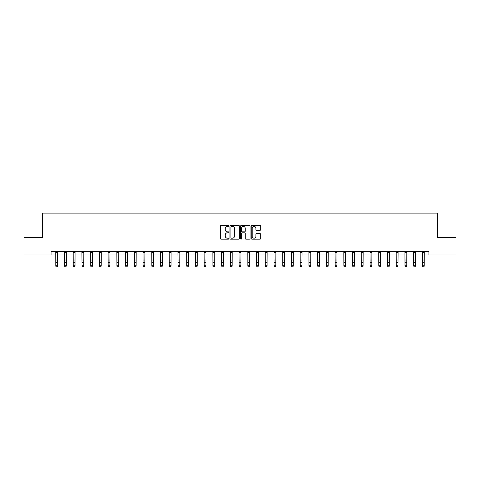 <?xml version="1.0" encoding="UTF-8"?>
<svg xmlns="http://www.w3.org/2000/svg" width="480" height="480" viewBox="0 0 480 480"><rect width="100%" height="100%" fill="white"/><g stroke="black" fill="none" stroke-linecap="round" stroke-linejoin="round"><path stroke-width="0.72" d="M228.822 225.93A0.48 0.48 0 0 0 228.342 225.45L221.058 225.45A0.684 0.684 0 0 0 220.374 226.134L220.374 238.476A0.684 0.684 0 0 0 221.058 239.16L228.342 239.16A0.48 0.48 0 0 0 228.822 238.68A0.48 0.48 0 0 0 228.342 238.2L227.4 238.2A2.196 2.196 0 0 1 225.21 236.01L225.21 234.978A2.196 2.196 0 0 1 227.4 232.788L228.342 232.788A0.48 0.48 0 0 0 228.822 232.308A0.48 0.48 0 0 0 228.342 231.828L227.4 231.828A2.196 2.196 0 0 1 225.21 229.632L225.21 228.606A2.196 2.196 0 0 1 227.4 226.41L228.342 226.41A0.48 0.48 0 0 0 228.822 225.93M260.034 230.28A0.684 0.684 0 0 0 260.724 229.596L260.724 226.134A0.684 0.684 0 0 0 260.034 225.45L251.946 225.45A0.684 0.684 0 0 0 251.262 226.134L251.262 238.476A0.684 0.684 0 0 0 251.946 239.16L260.034 239.16A0.684 0.684 0 0 0 260.724 238.476L260.724 234.294A0.684 0.684 0 0 0 260.034 233.61L256.572 233.61A0.684 0.684 0 0 0 255.888 234.294L255.888 236.37A1.836 1.836 0 0 1 254.052 238.2A1.836 1.836 0 0 1 252.222 236.37L252.222 228.246A1.836 1.836 0 0 1 254.052 226.41A1.836 1.836 0 0 1 255.888 228.246L255.888 229.596A0.684 0.684 0 0 0 256.572 230.28L260.034 230.28M51.066 255.006L24 255.006L24 237.546L42.336 237.546L42.336 213.096L437.664 213.096L437.664 237.546L456 237.546L456 255.006L428.934 255.006L428.934 251.514L51.066 251.514L51.066 255.006L55.782 255.006M239.4 226.134A0.684 0.684 0 0 0 238.716 225.45L230.622 225.45A0.684 0.684 0 0 0 229.938 226.134L229.938 238.476A0.684 0.684 0 0 0 230.622 239.16L238.716 239.16A0.684 0.684 0 0 0 239.4 238.476L239.4 226.134M241.284 225.45L249.378 225.45A0.684 0.684 0 0 1 250.062 226.134L250.062 238.476A0.684 0.684 0 0 1 249.378 239.16L245.916 239.16A0.684 0.684 0 0 1 245.226 238.476L245.226 233.472A0.684 0.684 0 0 0 244.542 232.788L242.244 232.788A0.684 0.684 0 0 0 241.56 233.472L241.56 238.68A0.48 0.48 0 0 1 241.08 239.16A0.48 0.48 0 0 1 240.6 238.68L240.6 226.134A0.684 0.684 0 0 1 241.284 225.45M57.528 255.006L64.512 255.006M66.258 255.006L73.242 255.006M74.988 255.006L81.972 255.006M83.718 255.006L90.702 255.006M92.448 255.006L99.432 255.006M101.178 255.006L108.162 255.006M109.914 255.006L116.898 255.006M118.644 255.006L125.628 255.006M127.374 255.006L134.358 255.006M136.104 255.006L143.088 255.006M144.834 255.006L151.818 255.006M153.564 255.006L160.548 255.006M162.294 255.006L169.278 255.006M171.024 255.006L178.014 255.006M179.76 255.006L186.744 255.006M188.49 255.006L195.474 255.006M197.22 255.006L204.204 255.006M205.95 255.006L212.934 255.006M214.68 255.006L221.664 255.006M223.41 255.006L230.394 255.006M232.14 255.006L239.124 255.006M240.876 255.006L247.86 255.006M249.606 255.006L256.59 255.006M258.336 255.006L265.32 255.006M267.066 255.006L274.05 255.006M275.796 255.006L282.78 255.006M284.526 255.006L291.51 255.006M293.256 255.006L300.24 255.006M301.986 255.006L308.976 255.006M310.722 255.006L317.706 255.006M319.452 255.006L326.436 255.006M328.182 255.006L335.166 255.006M336.912 255.006L343.896 255.006M345.642 255.006L352.626 255.006M354.372 255.006L361.356 255.006M363.102 255.006L370.086 255.006M371.838 255.006L378.822 255.006M380.568 255.006L387.552 255.006M389.298 255.006L396.282 255.006M398.028 255.006L405.012 255.006M406.758 255.006L413.742 255.006M415.488 255.006L422.472 255.006M424.218 255.006L428.934 255.006M231.378 226.41A0.48 0.48 0 0 0 230.898 226.89L230.898 237.72A0.48 0.48 0 0 0 231.378 238.2L232.374 238.2A2.196 2.196 0 0 0 234.564 236.01L234.564 228.606A2.196 2.196 0 0 0 232.374 226.41L231.378 226.41M245.226 228.276A1.836 1.836 0 0 0 243.396 226.446A1.836 1.836 0 0 0 241.56 228.276L241.56 231.138A0.684 0.684 0 0 0 242.244 231.828L244.542 231.828A0.684 0.684 0 0 0 245.226 231.138L245.226 228.276M57.612 251.514L57.528 266.136L57 266.904L56.304 266.748L57 266.904M55.698 251.514L55.782 265.746L57.528 265.746L57 266.748M56.304 266.904L55.782 266.136L56.304 266.748M66.342 251.514L66.258 266.136L65.736 266.904L65.034 266.748L65.736 266.904M64.428 251.514L64.512 265.746L66.258 265.746L65.736 266.748M65.034 266.904L64.512 266.136L65.034 266.748M75.072 251.514L74.988 266.136L74.466 266.904L73.764 266.748L74.466 266.904M73.158 251.514L73.242 265.746L74.988 265.746L74.466 266.748M73.764 266.904L73.242 266.136L73.764 266.748M83.802 251.514L83.718 266.136L83.196 266.904L82.494 266.748L83.196 266.904M81.888 251.514L81.972 265.746L83.718 265.746L83.196 266.748M82.494 266.904L81.972 266.136L82.494 266.748M92.532 251.514L92.448 266.136L91.926 266.904L91.23 266.748L91.926 266.904M90.618 251.514L90.702 265.746L92.448 265.746L91.926 266.748M91.23 266.904L90.702 266.136L91.23 266.748M101.262 251.514L101.178 266.136L100.656 266.904L99.96 266.748L100.656 266.904M99.354 251.514L99.432 265.746L101.178 265.746L100.656 266.748M99.96 266.904L99.432 266.136L99.96 266.748M109.992 251.514L109.914 266.136L109.386 266.904L108.69 266.748L109.386 266.904M108.084 251.514L108.162 265.746L109.914 265.746L109.386 266.748M108.69 266.904L108.162 266.136L108.69 266.748M118.722 251.514L118.644 266.136L118.116 266.904L117.42 266.748L118.116 266.904M116.814 251.514L116.898 265.746L118.644 265.746L118.116 266.748M117.42 266.904L116.898 266.136L117.42 266.748M127.458 251.514L127.374 266.136L126.846 266.904L126.15 266.748L126.846 266.904M125.544 251.514L125.628 265.746L127.374 265.746L126.846 266.748M126.15 266.904L125.628 266.136L126.15 266.748M136.188 251.514L136.104 266.136L135.582 266.904L134.88 266.748L135.582 266.904M134.274 251.514L134.358 265.746L136.104 265.746L135.582 266.748M134.88 266.904L134.358 266.136L134.88 266.748M144.918 251.514L144.834 266.136L144.312 266.904L143.61 266.748L144.312 266.904M143.004 251.514L143.088 265.746L144.834 265.746L144.312 266.748M143.61 266.904L143.088 266.136L143.61 266.748M153.648 251.514L153.564 266.136L153.042 266.904L152.34 266.748L153.042 266.904M151.734 251.514L151.818 265.746L153.564 265.746L153.042 266.748M152.34 266.904L151.818 266.136L152.34 266.748M162.378 251.514L162.294 266.136L161.772 266.904L161.076 266.748L161.772 266.904M160.464 251.514L160.548 265.746L162.294 265.746L161.772 266.748M161.076 266.904L160.548 266.136L161.076 266.748M171.108 251.514L171.024 266.136L170.502 266.904L169.806 266.748L170.502 266.904M169.2 251.514L169.278 265.746L171.024 265.746L170.502 266.748M169.806 266.904L169.278 266.136L169.806 266.748M179.838 251.514L179.76 266.136L179.232 266.904L178.536 266.748L179.232 266.904M177.93 251.514L178.014 265.746L179.76 265.746L179.232 266.748M178.536 266.904L178.014 266.136L178.536 266.748M188.574 251.514L188.49 266.136L187.962 266.904L187.266 266.748L187.962 266.904M186.66 251.514L186.744 265.746L188.49 265.746L187.962 266.748M187.266 266.904L186.744 266.136L187.266 266.748M197.304 251.514L197.22 266.136L196.698 266.904L195.996 266.748L196.698 266.904M195.39 251.514L195.474 265.746L197.22 265.746L196.698 266.748M195.996 266.904L195.474 266.136L195.996 266.748M206.034 251.514L205.95 266.136L205.428 266.904L204.726 266.748L205.428 266.904M204.12 251.514L204.204 265.746L205.95 265.746L205.428 266.748M204.726 266.904L204.204 266.136L204.726 266.748M214.764 251.514L214.68 266.136L214.158 266.904L213.456 266.748L214.158 266.904M212.85 251.514L212.934 265.746L214.68 265.746L214.158 266.748M213.456 266.904L212.934 266.136L213.456 266.748M223.494 251.514L223.41 266.136L222.888 266.904L222.192 266.748L222.888 266.904M221.58 251.514L221.664 265.746L223.41 265.746L222.888 266.748M222.192 266.904L221.664 266.136L222.192 266.748M232.224 251.514L232.14 266.136L231.618 266.904L230.922 266.748L231.618 266.904M230.316 251.514L230.394 265.746L232.14 265.746L231.618 266.748M230.922 266.904L230.394 266.136L230.922 266.748M240.954 251.514L240.876 266.136L240.348 266.904L239.652 266.748L240.348 266.904M239.046 251.514L239.124 265.746L240.876 265.746L240.348 266.748M239.652 266.904L239.124 266.136L239.652 266.748M249.684 251.514L249.606 266.136L249.078 266.904L248.382 266.748L249.078 266.904M247.776 251.514L247.86 265.746L249.606 265.746L249.078 266.748M248.382 266.904L247.86 266.136L248.382 266.748M258.42 251.514L258.336 266.136L257.808 266.904L257.112 266.748L257.808 266.904M256.506 251.514L256.59 265.746L258.336 265.746L257.808 266.748M257.112 266.904L256.59 266.136L257.112 266.748M267.15 251.514L267.066 266.136L266.544 266.904L265.842 266.748L266.544 266.904M265.236 251.514L265.32 265.746L267.066 265.746L266.544 266.748M265.842 266.904L265.32 266.136L265.842 266.748M275.88 251.514L275.796 266.136L275.274 266.904L274.572 266.748L275.274 266.904M273.966 251.514L274.05 265.746L275.796 265.746L275.274 266.748M274.572 266.904L274.05 266.136L274.572 266.748M284.61 251.514L284.526 266.136L284.004 266.904L283.302 266.748L284.004 266.904M282.696 251.514L282.78 265.746L284.526 265.746L284.004 266.748M283.302 266.904L282.78 266.136L283.302 266.748M293.34 251.514L293.256 266.136L292.734 266.904L292.038 266.748L292.734 266.904M291.426 251.514L291.51 265.746L293.256 265.746L292.734 266.748M292.038 266.904L291.51 266.136L292.038 266.748M302.07 251.514L301.986 266.136L301.464 266.904L300.768 266.748L301.464 266.904M300.162 251.514L300.24 265.746L301.986 265.746L301.464 266.748M300.768 266.904L300.24 266.136L300.768 266.748M310.8 251.514L310.722 266.136L310.194 266.904L309.498 266.748L310.194 266.904M308.892 251.514L308.976 265.746L310.722 265.746L310.194 266.748M309.498 266.904L308.976 266.136L309.498 266.748M319.536 251.514L319.452 266.136L318.924 266.904L318.228 266.748L318.924 266.904M317.622 251.514L317.706 265.746L319.452 265.746L318.924 266.748M318.228 266.904L317.706 266.136L318.228 266.748M328.266 251.514L328.182 266.136L327.66 266.904L326.958 266.748L327.66 266.904M326.352 251.514L326.436 265.746L328.182 265.746L327.66 266.748M326.958 266.904L326.436 266.136L326.958 266.748M336.996 251.514L336.912 266.136L336.39 266.904L335.688 266.748L336.39 266.904M335.082 251.514L335.166 265.746L336.912 265.746L336.39 266.748M335.688 266.904L335.166 266.136L335.688 266.748M345.726 251.514L345.642 266.136L345.12 266.904L344.418 266.748L345.12 266.904M343.812 251.514L343.896 265.746L345.642 265.746L345.12 266.748M344.418 266.904L343.896 266.136L344.418 266.748M354.456 251.514L354.372 266.136L353.85 266.904L353.154 266.748L353.85 266.904M352.542 251.514L352.626 265.746L354.372 265.746L353.85 266.748M353.154 266.904L352.626 266.136L353.154 266.748M363.186 251.514L363.102 266.136L362.58 266.904L361.884 266.748L362.58 266.904M361.278 251.514L361.356 265.746L363.102 265.746L362.58 266.748M361.884 266.904L361.356 266.136L361.884 266.748M371.916 251.514L371.838 266.136L371.31 266.904L370.614 266.748L371.31 266.904M370.008 251.514L370.086 265.746L371.838 265.746L371.31 266.748M370.614 266.904L370.086 266.136L370.614 266.748M380.646 251.514L380.568 266.136L380.04 266.904L379.344 266.748L380.04 266.904M378.738 251.514L378.822 265.746L380.568 265.746L380.04 266.748M379.344 266.904L378.822 266.136L379.344 266.748M389.382 251.514L389.298 266.136L388.77 266.904L388.074 266.748L388.77 266.904M387.468 251.514L387.552 265.746L389.298 265.746L388.77 266.748M388.074 266.904L387.552 266.136L388.074 266.748M398.112 251.514L398.028 266.136L397.506 266.904L396.804 266.748L397.506 266.904M396.198 251.514L396.282 265.746L398.028 265.746L397.506 266.748M396.804 266.904L396.282 266.136L396.804 266.748M406.842 251.514L406.758 266.136L406.236 266.904L405.534 266.748L406.236 266.904M404.928 251.514L405.012 265.746L406.758 265.746L406.236 266.748M405.534 266.904L405.012 266.136L405.534 266.748M415.572 251.514L415.488 266.136L414.966 266.904L414.264 266.748L414.966 266.904M413.658 251.514L413.742 265.746L415.488 265.746L414.966 266.748M414.264 266.904L413.742 266.136L414.264 266.748M424.302 251.514L424.218 266.136L423.696 266.904L423 266.748L423.696 266.904M422.388 251.514L422.472 265.746L424.218 265.746L423.696 266.748M423 266.904L422.472 266.136L423 266.748M57.528 260.022L55.782 260.022M57.528 262.416L55.782 262.416M57.528 252.648L55.782 252.648M66.258 260.022L64.512 260.022M66.258 262.416L64.512 262.416M66.258 252.648L64.512 252.648M74.988 260.022L73.242 260.022M74.988 262.416L73.242 262.416M74.988 252.648L73.242 252.648M83.718 260.022L81.972 260.022M83.718 262.416L81.972 262.416M83.718 252.648L81.972 252.648M92.448 260.022L90.702 260.022M92.448 262.416L90.702 262.416M92.448 252.648L90.702 252.648M101.178 260.022L99.432 260.022M101.178 262.416L99.432 262.416M101.178 252.648L99.432 252.648M109.914 260.022L108.162 260.022M109.914 262.416L108.162 262.416M109.914 252.648L108.162 252.648M118.644 260.022L116.898 260.022M118.644 262.416L116.898 262.416M118.644 252.648L116.898 252.648M127.374 260.022L125.628 260.022M127.374 262.416L125.628 262.416M127.374 252.648L125.628 252.648M136.104 260.022L134.358 260.022M136.104 262.416L134.358 262.416M136.104 252.648L134.358 252.648M144.834 260.022L143.088 260.022M144.834 262.416L143.088 262.416M144.834 252.648L143.088 252.648M153.564 260.022L151.818 260.022M153.564 262.416L151.818 262.416M153.564 252.648L151.818 252.648M162.294 260.022L160.548 260.022M162.294 262.416L160.548 262.416M162.294 252.648L160.548 252.648M171.024 260.022L169.278 260.022M171.024 262.416L169.278 262.416M171.024 252.648L169.278 252.648M179.76 260.022L178.014 260.022M179.76 262.416L178.014 262.416M179.76 252.648L178.014 252.648M188.49 260.022L186.744 260.022M188.49 262.416L186.744 262.416M188.49 252.648L186.744 252.648M197.22 260.022L195.474 260.022M197.22 262.416L195.474 262.416M197.22 252.648L195.474 252.648M205.95 260.022L204.204 260.022M205.95 262.416L204.204 262.416M205.95 252.648L204.204 252.648M214.68 260.022L212.934 260.022M214.68 262.416L212.934 262.416M214.68 252.648L212.934 252.648M223.41 260.022L221.664 260.022M223.41 262.416L221.664 262.416M223.41 252.648L221.664 252.648M232.14 260.022L230.394 260.022M232.14 262.416L230.394 262.416M232.14 252.648L230.394 252.648M240.876 260.022L239.124 260.022M240.876 262.416L239.124 262.416M240.876 252.648L239.124 252.648M249.606 260.022L247.86 260.022M249.606 262.416L247.86 262.416M249.606 252.648L247.86 252.648M258.336 260.022L256.59 260.022M258.336 262.416L256.59 262.416M258.336 252.648L256.59 252.648M267.066 260.022L265.32 260.022M267.066 262.416L265.32 262.416M267.066 252.648L265.32 252.648M275.796 260.022L274.05 260.022M275.796 262.416L274.05 262.416M275.796 252.648L274.05 252.648M284.526 260.022L282.78 260.022M284.526 262.416L282.78 262.416M284.526 252.648L282.78 252.648M293.256 260.022L291.51 260.022M293.256 262.416L291.51 262.416M293.256 252.648L291.51 252.648M301.986 260.022L300.24 260.022M301.986 262.416L300.24 262.416M301.986 252.648L300.24 252.648M310.722 260.022L308.976 260.022M310.722 262.416L308.976 262.416M310.722 252.648L308.976 252.648M319.452 260.022L317.706 260.022M319.452 262.416L317.706 262.416M319.452 252.648L317.706 252.648M328.182 260.022L326.436 260.022M328.182 262.416L326.436 262.416M328.182 252.648L326.436 252.648M336.912 260.022L335.166 260.022M336.912 262.416L335.166 262.416M336.912 252.648L335.166 252.648M345.642 260.022L343.896 260.022M345.642 262.416L343.896 262.416M345.642 252.648L343.896 252.648M354.372 260.022L352.626 260.022M354.372 262.416L352.626 262.416M354.372 252.648L352.626 252.648M363.102 260.022L361.356 260.022M363.102 262.416L361.356 262.416M363.102 252.648L361.356 252.648M371.838 260.022L370.086 260.022M371.838 262.416L370.086 262.416M371.838 252.648L370.086 252.648M380.568 260.022L378.822 260.022M380.568 262.416L378.822 262.416M380.568 252.648L378.822 252.648M389.298 260.022L387.552 260.022M389.298 262.416L387.552 262.416M389.298 252.648L387.552 252.648M398.028 260.022L396.282 260.022M398.028 262.416L396.282 262.416M398.028 252.648L396.282 252.648M406.758 260.022L405.012 260.022M406.758 262.416L405.012 262.416M406.758 252.648L405.012 252.648M415.488 260.022L413.742 260.022M415.488 262.416L413.742 262.416M415.488 252.648L413.742 252.648M424.218 260.022L422.472 260.022M424.218 262.416L422.472 262.416M424.218 252.648L422.472 252.648"/></g></svg>
